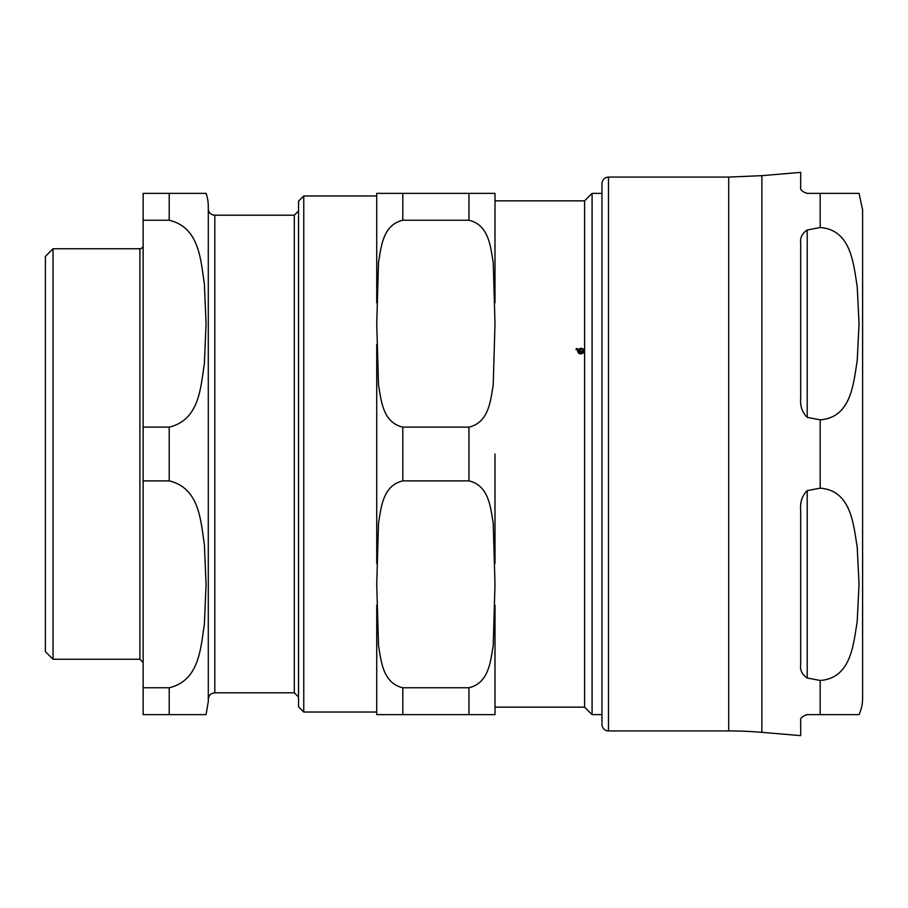 <?xml version="1.0" encoding="UTF-8"?>
<svg xmlns="http://www.w3.org/2000/svg" width="908" height="908" viewBox="0 0 908 908"><rect width="100%" height="100%" fill="white"/><g stroke="black" fill="none" stroke-linecap="round" stroke-linejoin="round"><path stroke-width="1.36" d="M53.027 659.253L53.027 248.747L45.4 256.374L45.4 651.626L53.027 659.253L139.877 659.253L143.135 662.511M169.206 480.877C199.703 488.152 200.634 521.033 204.368 544.323L206.059 584.321L204.368 624.318C200.634 647.597 199.703 680.478 169.206 687.753L143.135 687.753L143.135 480.877L169.206 480.877L169.206 427.123L143.135 427.123L143.135 220.247L169.206 220.247C199.703 227.522 200.634 260.403 204.368 283.682L206.059 323.679L204.368 363.677C200.634 386.967 199.703 419.848 169.206 427.123M169.206 687.753L169.206 714.63L206.059 714.63L143.135 714.63L143.135 687.753M169.206 220.247L169.206 193.37L206.059 193.37L143.135 193.37L143.135 220.247M206.059 193.37A39.101 39.101 0 0 1 208.295 206.4L208.295 701.6L206.059 714.63M143.135 427.123L143.135 480.877M214.81 692.804L214.81 215.196A6.515 6.515 0 0 1 208.295 208.681L208.295 699.319C208.681 695.369 210.86 693.19 214.81 692.804L294.305 692.804L298.539 697.038M214.81 215.196L294.305 215.196L294.305 692.804M53.027 248.747L139.877 248.747A3.257 3.257 0 0 0 143.135 245.489M494.996 714.63L468.937 714.63L494.996 714.63L494.996 605.227L494.996 707.139L584.593 707.139L584.593 353.382L583.526 352.837L580.87 354.018L578.532 353.201L577.851 349.909L576.103 349.024L576.466 348.445L578.237 349.353L580.87 348.173L583.22 348.978L584.593 352.622L584.593 200.861L494.996 200.861L494.996 302.773L494.996 193.37L468.937 193.37L494.996 193.37M494.996 454L494.996 563.403M402.8 687.753L468.937 687.753C489.276 683.009 490.524 660.4 493.214 645.758L494.996 584.321L493.214 522.883C490.524 508.23 489.276 485.632 468.937 480.877L402.8 480.877C382.45 485.632 381.201 508.23 378.522 522.883L376.729 584.321L378.522 645.758C381.201 660.4 382.45 683.009 402.8 687.753L402.8 714.63L376.729 714.63L376.729 605.227M402.8 427.123L468.937 427.123C489.276 422.368 490.524 399.77 493.214 385.117L494.996 323.679L493.214 262.242C490.524 247.6 489.276 224.991 468.937 220.247L402.8 220.247C382.45 224.991 381.201 247.6 378.522 262.242L376.729 323.679L378.522 385.117C381.201 399.77 382.45 422.368 402.8 427.123L402.8 480.877M376.729 714.63L468.937 714.63L468.937 687.753M376.729 563.403L376.729 344.597M376.729 193.37L402.8 193.37L376.729 193.37L376.729 302.773M582.879 352.497L580.87 354.006L578.317 351.09L580.87 353.36L582.879 352.497L578.51 350.238L578.317 351.09M583.254 351.941L583.254 352.588L578.873 350.352L578.873 349.682L583.254 351.941L582.709 349.444L580.87 348.82L578.873 349.682M583.254 352.588L583.447 351.09M584.593 353.382L584.593 352.622M576.103 349.694L576.466 349.126L578.237 350.023L580.87 348.854L583.22 349.659L584.173 351.748M577.579 351.748L577.851 349.909M583.901 352.27L584.593 353.269M578.237 350.023L578.237 349.353M576.466 349.126L576.466 348.445M298.539 454L298.539 706.821L303.76 712.031L303.76 195.969L298.539 201.179L298.539 454M584.593 200.861L592.084 193.37L592.084 714.63L601.97 714.63L601.97 724.414A6.515 6.515 0 0 0 608.485 730.929L728.704 730.929A390.951 390.951 0 0 1 761.869 732.336L800.697 735.639L800.697 721.156C799.925 718.421 802.093 716.242 807.212 714.63L859.047 714.63L820.185 714.63L820.185 680.478L807.212 678.004C802.093 674.565 799.925 670.161 800.697 664.804L800.697 510.353C799.925 502.249 802.093 495.677 807.212 490.626L820.185 488.164C851.477 490.456 853.463 525.164 857.197 547.002L859.047 584.321L857.197 621.628C853.463 643.466 851.477 678.174 820.185 680.478M468.937 220.247L468.937 193.37L402.8 193.37L402.8 220.247M807.212 229.996L820.185 227.522C851.477 229.826 853.463 264.534 857.197 286.372L859.047 323.679L857.197 360.998C853.463 382.836 851.477 417.544 820.185 419.837L807.212 417.374C802.093 412.323 799.925 405.751 800.697 397.647L800.697 243.196C799.925 237.839 802.093 233.435 807.212 229.996L807.212 417.374M859.047 714.63A39.101 39.101 0 0 0 862.6 698.343L862.6 209.657L859.047 193.37M820.185 227.522L820.185 193.37L859.047 193.37L807.212 193.37C802.093 191.758 799.925 189.579 800.697 186.844L800.697 172.361L761.869 175.664L728.704 177.071L728.704 730.929M592.084 193.37L601.97 193.37L601.97 183.586L601.97 724.414M139.877 248.747L139.877 659.253M468.937 427.123L468.937 480.877M580.87 354.006L580.87 353.36M583.22 349.659L583.22 348.978M580.87 348.82L580.87 348.173M807.212 490.626L807.212 678.004M820.185 488.164L820.185 419.837M608.485 730.929L608.485 177.071C604.524 177.457 602.356 179.636 601.97 183.586M761.869 732.336L761.869 175.664M294.305 215.196L298.539 210.962M303.76 712.031L376.729 712.031M303.76 195.969L376.729 195.969M584.593 707.139L592.084 714.63M728.704 177.071L608.485 177.071"/></g></svg>
